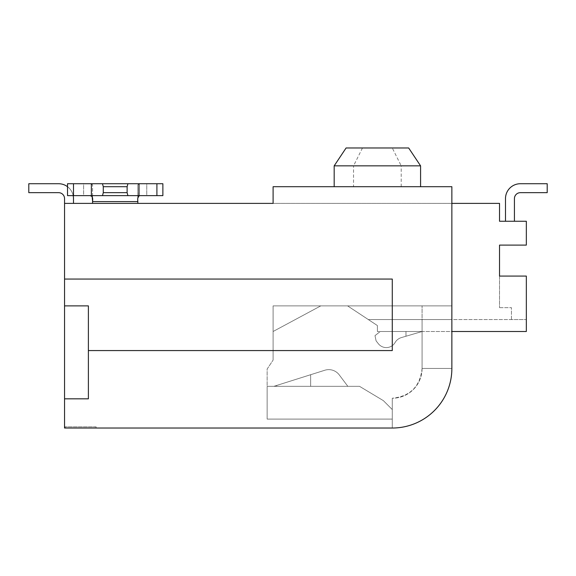 <?xml version="1.0" encoding="UTF-8"?>
<svg xmlns="http://www.w3.org/2000/svg" width="576" height="576" viewBox="0 0 576 576"><rect width="100%" height="100%" fill="white"/><g stroke="black" fill="none" stroke-linecap="round" stroke-linejoin="round"><path stroke-width="0.43" stroke-dasharray="2.88 2.16" d="M92.556 203.386L137.844 203.386L92.556 203.386L92.556 201.6L92.556 203.386L137.844 203.386L92.556 203.386L92.556 201.6L137.844 201.6L137.844 203.386L137.844 184.745L137.844 200.851L137.844 184.745L140.119 183.722L137.844 184.745L137.938 197.87M90.281 195.638L162.871 195.638L162.871 183.722L90.281 183.722L146.779 183.722L146.779 195.638L162.871 195.638L139.032 195.638L139.032 183.722L162.871 183.722L162.871 195.638L162.871 183.722L146.779 183.722L146.779 195.638L90.281 195.638M137.844 201.6L92.556 201.6L92.556 184.745L90.281 183.722L92.556 184.745L92.556 201.6L137.844 201.6L137.844 203.386M102.485 195.638L103.284 192.665L127.116 192.665L127.915 195.638L73.49 195.638L83.621 195.638L83.621 183.722L90.281 183.722L67.529 183.722L67.529 195.638L83.621 195.638L83.621 183.722L73.49 183.722L127.915 183.722L127.116 186.703L103.284 186.703L102.485 183.722M67.529 195.638L67.529 183.722L73.49 183.722L67.529 183.722L67.529 195.638L73.49 195.638L67.529 195.638M103.284 192.665L103.284 186.703M127.116 186.703L127.116 192.665M91.368 195.638L91.368 183.722M127.915 183.722L139.032 183.722M139.032 195.638L127.915 195.638M451.865 203.386L273.103 203.386L451.865 203.386L451.865 305.878L273.103 305.878L273.103 331.495L320.774 305.878L273.103 331.495L273.103 360.101L273.103 305.878L273.103 360.101L273.103 305.878L451.865 305.878L347.587 305.878L377.381 325.541L368.352 319.579L422.071 319.579L422.071 368.438A29.794 29.794 0 0 1 392.278 398.232C410.27 396.374 420.199 386.446 422.071 368.438L451.865 368.438A59.587 59.587 0 0 1 392.278 428.026A59.587 59.587 0 0 0 451.865 368.438L451.865 186.703L451.865 203.386L499.529 203.386L499.529 221.263L526.342 221.263L526.342 245.095L526.342 221.263L499.529 221.263L526.342 221.263L526.342 245.095L499.529 245.095L526.342 245.095L499.529 245.095L499.529 307.663L499.529 276.084L526.342 276.084L499.529 276.084L526.342 276.084L526.342 319.579L511.445 319.579L526.342 319.579L526.342 276.084L526.342 331.495L377.381 331.495L377.381 325.541L377.381 331.495L377.381 325.541L347.587 305.878L368.352 319.579L526.342 319.579L526.342 331.495L377.381 331.495L451.865 331.495L451.865 319.579L451.865 368.438L422.071 368.438A29.794 29.794 0 0 1 392.278 398.232L392.278 428.026A59.587 59.587 0 0 0 451.865 368.438A59.587 59.587 0 0 1 392.278 428.026L392.278 398.232L392.278 419.09L392.278 398.232L392.278 419.09L267.142 419.09L392.278 419.09L267.142 419.09L267.142 369.036L273.103 360.101L267.142 369.036L267.142 419.09L267.142 369.036L273.103 360.101L267.142 369.036L267.142 419.09L267.142 386.316L359.503 386.316L267.142 386.316L359.503 386.316L383.335 400.615L392.278 409.558L383.335 400.615L359.503 386.316L267.142 386.316L267.142 419.09L392.278 419.09L392.278 409.558L383.335 400.615L359.503 386.316L383.335 400.615L392.278 409.558L392.278 419.09L267.142 419.09L267.142 386.316L267.142 419.09L392.278 419.09L392.278 409.558L392.278 419.09L267.142 419.09L392.278 419.09L392.278 398.232L392.278 428.026L392.278 398.232A29.794 29.794 0 0 0 422.071 368.438L422.071 319.579L451.865 319.579L368.352 319.579L377.381 325.541L377.381 331.495L526.342 331.495L526.342 319.579L368.352 319.579L347.587 305.878L273.103 305.878L451.865 305.878L451.865 186.703L273.103 186.703L451.865 186.703L273.103 186.703L273.103 203.386L64.555 203.386L73.49 203.386L73.49 198.619L73.49 203.386L64.555 203.386L73.49 203.386L73.49 198.619L73.49 203.386L64.555 203.386L73.49 203.386L73.49 198.619L73.49 203.386L64.555 203.386L73.49 203.386L73.49 198.619L73.49 203.386L64.555 203.386L73.49 203.386L73.49 198.619L73.49 203.386L64.555 203.386L73.49 203.386L73.49 198.619L73.49 203.386L64.555 203.386L73.49 203.386L73.49 198.619L73.49 203.386L64.555 203.386L73.49 203.386L73.49 198.619L73.49 203.386L73.49 198.619L73.49 203.386L64.555 203.386L73.49 203.386L64.555 203.386L73.49 203.386L64.555 203.386L64.555 198.619L64.555 203.386L73.49 203.386L73.49 198.619A14.897 14.897 0 0 0 58.594 183.722L28.8 183.722L28.8 192.665L58.594 192.665A5.962 5.962 0 0 1 64.555 198.619L64.555 203.386L64.555 198.619L64.555 203.386L73.49 203.386L64.555 203.386L64.555 198.619L64.555 203.386L73.49 203.386L73.49 198.619A14.897 14.897 0 0 0 58.594 183.722L28.8 183.722L28.8 192.665L58.594 192.665A5.962 5.962 0 0 1 64.555 198.619L64.555 203.386L64.555 198.619L64.555 203.386L73.49 203.386L64.555 203.386L64.555 198.619L64.555 203.386L73.49 203.386L73.49 198.619A14.897 14.897 0 0 0 58.594 183.722L28.8 183.722L28.8 192.665L58.594 192.665A5.962 5.962 0 0 1 64.555 198.619L64.555 203.386L64.555 198.619L64.555 203.386L73.49 203.386L64.555 203.386L64.555 198.619L64.555 203.386L73.49 203.386L73.49 198.619A14.897 14.897 0 0 0 58.594 183.722L28.8 183.722L28.8 192.665L58.594 192.665A5.962 5.962 0 0 1 64.555 198.619L64.555 203.386L64.555 198.619L64.555 203.386L73.49 203.386L64.555 203.386L64.555 198.619L64.555 203.386L73.49 203.386L73.49 198.619A14.897 14.897 0 0 0 58.594 183.722L28.8 183.722L28.8 192.665L58.594 192.665A5.962 5.962 0 0 1 64.555 198.619L64.555 203.386L64.555 198.619L64.555 203.386L73.49 203.386L64.555 203.386L64.555 198.619L64.555 203.386L73.49 203.386L73.49 198.619A14.897 14.897 0 0 0 58.594 183.722L28.8 183.722L28.8 192.665L58.594 192.665A5.962 5.962 0 0 1 64.555 198.619L64.555 203.386L64.555 198.619L64.555 203.386L73.49 203.386L64.555 203.386L64.555 198.619L64.555 203.386L73.49 203.386L73.49 198.619A14.897 14.897 0 0 0 58.594 183.722L28.8 183.722L28.8 192.665L58.594 192.665A5.962 5.962 0 0 1 64.555 198.619L64.555 203.386L64.555 198.619L64.555 203.386L73.49 203.386L64.555 203.386L64.555 198.619L64.555 203.386L73.49 203.386L73.49 198.619A14.897 14.897 0 0 0 58.594 183.722L28.8 183.722L28.8 192.665L58.594 192.665A5.962 5.962 0 0 1 64.555 198.619L64.555 203.386L64.555 198.619L64.555 203.386L73.49 203.386L64.555 203.386L64.555 198.619L64.555 203.386L73.49 203.386L73.49 198.619A14.897 14.897 0 0 0 58.594 183.722L28.8 183.722L28.8 192.665L58.594 192.665A5.962 5.962 0 0 1 64.555 198.619L64.555 203.386L64.555 198.619L64.555 203.386L73.49 203.386L64.555 203.386L64.555 198.619L64.555 203.386L73.49 203.386L73.49 198.619A14.897 14.897 0 0 0 58.594 183.722L28.8 183.722L28.8 192.665L58.594 192.665A5.962 5.962 0 0 1 64.555 198.619L64.555 203.386L64.555 198.619L64.555 203.386L73.49 203.386L64.555 203.386L64.555 198.619L64.555 203.386L73.49 203.386L73.49 198.619A14.897 14.897 0 0 0 58.594 183.722L28.8 183.722L28.8 192.665L58.594 192.665A5.962 5.962 0 0 1 64.555 198.619L64.555 203.386L64.555 198.619L64.555 203.386L73.49 203.386L64.555 203.386L64.555 198.619L64.555 203.386L73.49 203.386L73.49 198.619A14.897 14.897 0 0 0 58.594 183.722L28.8 183.722L28.8 192.665L58.594 192.665A5.962 5.962 0 0 1 64.555 198.619A5.962 5.962 0 0 0 58.594 192.665A5.962 5.962 0 0 1 64.555 198.619A5.962 5.962 0 0 0 58.594 192.665A5.962 5.962 0 0 1 64.555 198.619A5.962 5.962 0 0 0 58.594 192.665A5.962 5.962 0 0 1 64.555 198.619A5.962 5.962 0 0 0 58.594 192.665A5.962 5.962 0 0 1 64.555 198.619A5.962 5.962 0 0 0 58.594 192.665A5.962 5.962 0 0 1 64.555 198.619A5.962 5.962 0 0 0 58.594 192.665A5.962 5.962 0 0 1 64.555 198.619L64.555 203.386L73.49 203.386L64.555 203.386L64.555 198.619A5.962 5.962 0 0 0 58.594 192.665A5.962 5.962 0 0 1 64.555 198.619L64.555 203.386L73.49 203.386L73.49 198.619A14.897 14.897 0 0 0 58.594 183.722L28.8 183.722L28.8 192.665L58.594 192.665A5.962 5.962 0 0 1 64.555 198.619L64.555 203.386L73.49 203.386L64.555 203.386L73.49 203.386L73.49 198.619A14.897 14.897 0 0 0 58.594 183.722L28.8 183.722L28.8 192.665L58.594 192.665A5.962 5.962 0 0 1 64.555 198.619L64.555 203.386L73.49 203.386L64.555 203.386L64.555 198.619A5.962 5.962 0 0 0 58.594 192.665A5.962 5.962 0 0 1 64.555 198.619L64.555 203.386L73.49 203.386L73.49 198.619A14.897 14.897 0 0 0 58.594 183.722L28.8 183.722L28.8 192.665L58.594 192.665A5.962 5.962 0 0 1 64.555 198.619L64.555 203.386L73.49 203.386L64.555 203.386L73.49 203.386L73.49 198.619A14.897 14.897 0 0 0 58.594 183.722L28.8 183.722L28.8 192.665L58.594 192.665A5.962 5.962 0 0 1 64.555 198.619L64.555 203.386L73.49 203.386L64.555 203.386L64.555 198.619A5.962 5.962 0 0 0 58.594 192.665A5.962 5.962 0 0 1 64.555 198.619M73.49 198.619A14.897 14.897 0 0 0 58.594 183.722A14.897 14.897 0 0 1 73.49 198.619A14.897 14.897 0 0 0 58.594 183.722A14.897 14.897 0 0 1 73.49 198.619A14.897 14.897 0 0 0 58.594 183.722A14.897 14.897 0 0 1 73.49 198.619A14.897 14.897 0 0 0 58.594 183.722A14.897 14.897 0 0 1 73.49 198.619A14.897 14.897 0 0 0 58.594 183.722A14.897 14.897 0 0 1 73.49 198.619A14.897 14.897 0 0 0 58.594 183.722A14.897 14.897 0 0 1 73.49 198.619A14.897 14.897 0 0 0 58.594 183.722A14.897 14.897 0 0 1 73.49 198.619A14.897 14.897 0 0 0 58.594 183.722A14.897 14.897 0 0 1 73.49 198.619A14.897 14.897 0 0 0 58.594 183.722A14.897 14.897 0 0 1 73.49 198.619A14.897 14.897 0 0 0 58.594 183.722A14.897 14.897 0 0 1 73.49 198.619A14.897 14.897 0 0 0 58.594 183.722A14.897 14.897 0 0 1 73.49 198.619A14.897 14.897 0 0 0 58.594 183.722A14.897 14.897 0 0 1 73.49 198.619A14.897 14.897 0 0 0 58.594 183.722A14.897 14.897 0 0 1 73.49 198.619A14.897 14.897 0 0 0 58.594 183.722A14.897 14.897 0 0 1 73.49 198.619A14.897 14.897 0 0 0 58.594 183.722A14.897 14.897 0 0 1 73.49 198.619A14.897 14.897 0 0 0 58.594 183.722A14.897 14.897 0 0 1 73.49 198.619A14.897 14.897 0 0 0 58.594 183.722A14.897 14.897 0 0 1 73.49 198.619A14.897 14.897 0 0 0 58.594 183.722A14.897 14.897 0 0 1 73.49 198.619A14.897 14.897 0 0 0 58.594 183.722A14.897 14.897 0 0 1 73.49 198.619A14.897 14.897 0 0 0 58.594 183.722A14.897 14.897 0 0 1 73.49 198.619A14.897 14.897 0 0 0 58.594 183.722A14.897 14.897 0 0 1 73.49 198.619A14.897 14.897 0 0 0 58.594 183.722A14.897 14.897 0 0 1 73.49 198.619A14.897 14.897 0 0 0 58.594 183.722A14.897 14.897 0 0 1 73.49 198.619A14.897 14.897 0 0 0 58.594 183.722A14.897 14.897 0 0 1 73.49 198.619A14.897 14.897 0 0 0 58.594 183.722A14.897 14.897 0 0 1 73.49 198.619A14.897 14.897 0 0 0 58.594 183.722L28.8 183.722L28.8 192.665L58.594 192.665M58.594 183.722L28.8 183.722L28.8 192.665L28.8 183.722L28.8 192.665L28.8 183.722L28.8 192.665L28.8 183.722L28.8 192.665L28.8 183.722L28.8 192.665L28.8 183.722L28.8 192.665L28.8 183.722L28.8 192.665L28.8 183.722L28.8 192.665L28.8 183.722L28.8 192.665L28.8 183.722L28.8 192.665L28.8 183.722L28.8 192.665L28.8 183.722L28.8 192.665L28.8 183.722L28.8 192.665L28.8 183.722L28.8 192.665L28.8 183.722L28.8 192.665L28.8 183.722L28.8 192.665L28.8 183.722L28.8 192.665L28.8 183.722L28.8 192.665L28.8 183.722L28.8 192.665L28.8 183.722L28.8 192.665L28.8 183.722L28.8 192.665L28.8 183.722L28.8 192.665L28.8 183.722L28.8 192.665L28.8 183.722L28.8 192.665L28.8 183.722L28.8 192.665L28.8 183.722L58.594 183.722M73.188 195.638A14.897 14.897 0 0 0 67.529 186.703M405.979 331.495L380.232 331.495L422.158 331.495L380.232 331.495L374.998 335.657L376.092 340.87L378.382 343.757A10.13 10.13 0 0 0 395.093 342.518A10.728 10.728 0 0 1 401.364 337.594L405.979 336.24L405.979 331.495L422.158 331.495L405.979 336.24L422.158 331.495L380.232 331.495L422.158 331.495L401.364 337.594A10.728 10.728 0 0 0 395.093 342.518A10.13 10.13 0 0 1 378.382 343.757L376.092 340.87L374.998 335.657L380.232 331.495L374.998 335.657L376.092 340.87L378.382 343.757A10.13 10.13 0 0 0 395.093 342.518A10.728 10.728 0 0 1 401.364 337.594L405.979 336.24L405.979 331.495L380.232 331.495L422.158 331.495L380.232 331.495L374.998 335.657L380.232 331.495L422.158 331.495L405.979 336.24L405.979 331.495L380.232 331.495L374.998 335.657L376.092 340.87L374.998 335.657L380.232 331.495L422.158 331.495L380.232 331.495L374.998 335.657L376.092 340.87L378.382 343.757L376.092 340.87L374.998 335.657L380.232 331.495L422.158 331.495L405.979 336.24L422.158 331.495L380.232 331.495L374.998 335.657L376.092 340.87L378.382 343.757A10.13 10.13 0 0 0 395.093 342.518A10.13 10.13 0 0 1 378.382 343.757L376.092 340.87L374.998 335.657L380.232 331.495L422.158 331.495L401.364 337.594A10.728 10.728 0 0 0 395.093 342.518A10.728 10.728 0 0 1 401.364 337.594L405.979 336.24L405.979 331.495L380.232 331.495L374.998 335.657L376.092 340.87L378.382 343.757A10.13 10.13 0 0 0 395.093 342.518A10.13 10.13 0 0 1 378.382 343.757L376.092 340.87L374.998 335.657L380.232 331.495L422.158 331.495L380.232 331.495L374.998 335.657L376.092 340.87L378.382 343.757A10.13 10.13 0 0 0 395.093 342.518A10.728 10.728 0 0 1 401.364 337.594A10.728 10.728 0 0 0 395.093 342.518A10.13 10.13 0 0 1 378.382 343.757L376.092 340.87L374.998 335.657L380.232 331.495L422.158 331.495L405.979 336.24L405.979 331.495L380.232 331.495L374.998 335.657L376.092 340.87L378.382 343.757A10.13 10.13 0 0 0 395.093 342.518A10.728 10.728 0 0 1 401.364 337.594L422.158 331.495L405.979 331.495L422.158 331.495L401.364 337.594A10.728 10.728 0 0 0 395.093 342.518A10.13 10.13 0 0 1 378.382 343.757L376.092 340.87L374.998 335.657L380.232 331.495L405.979 331.495L380.232 331.495L374.998 335.657L376.092 340.87L378.382 343.757A10.13 10.13 0 0 0 395.093 342.518A10.728 10.728 0 0 1 401.364 337.594L405.979 336.24L405.979 331.495L422.158 331.495L380.232 331.495L422.158 331.495L405.979 336.24L405.979 331.495L380.232 331.495L374.998 335.657L380.232 331.495L422.158 331.495L380.232 331.495L374.998 335.657L376.092 340.87L374.998 335.657L380.232 331.495L422.158 331.495L405.979 336.24L422.158 331.495L380.232 331.495L374.998 335.657L376.092 340.87L378.382 343.757L376.092 340.87L374.998 335.657L380.232 331.495L422.158 331.495L401.364 337.594A10.728 10.728 0 0 0 395.093 342.518A10.13 10.13 0 0 1 378.382 343.757A10.13 10.13 0 0 0 395.093 342.518A10.728 10.728 0 0 1 401.364 337.594L405.979 336.24L405.979 331.495L380.232 331.495L374.998 335.657L376.092 340.87L378.382 343.757L376.092 340.87L374.998 335.657L380.232 331.495L422.158 331.495L380.232 331.495L374.998 335.657L376.092 340.87L378.382 343.757A10.13 10.13 0 0 0 395.093 342.518A10.13 10.13 0 0 1 378.382 343.757L376.092 340.87L374.998 335.657L380.232 331.495L422.158 331.495L405.979 336.24L405.979 331.495L380.232 331.495L374.998 335.657L376.092 340.87L378.382 343.757A10.13 10.13 0 0 0 395.093 342.518A10.728 10.728 0 0 1 401.364 337.594A10.728 10.728 0 0 0 395.093 342.518A10.13 10.13 0 0 1 378.382 343.757L376.092 340.87L374.998 335.657L380.232 331.495L422.158 331.495L380.232 331.495L374.998 335.657L376.092 340.87L378.382 343.757A10.13 10.13 0 0 0 395.093 342.518A10.728 10.728 0 0 1 401.364 337.594L422.158 331.495L401.364 337.594A10.728 10.728 0 0 0 395.093 342.518A10.13 10.13 0 0 1 378.382 343.757L376.092 340.87L374.998 335.657L380.232 331.495L422.158 331.495L380.232 331.495L374.998 335.657L376.092 340.87L378.382 343.757A10.13 10.13 0 0 0 395.093 342.518A10.728 10.728 0 0 1 401.364 337.594L405.979 336.24L405.979 331.495L422.158 331.495L405.979 336.24L405.979 331.495L380.232 331.495L422.158 331.495L380.232 331.495L374.998 335.657L380.232 331.495L422.158 331.495L405.979 336.24L422.158 331.495L380.232 331.495L374.998 335.657L376.092 340.87L374.998 335.657L380.232 331.495L422.158 331.495L401.364 337.594A10.728 10.728 0 0 0 395.093 342.518A10.13 10.13 0 0 1 378.382 343.757L376.092 340.87L378.382 343.757A10.13 10.13 0 0 0 395.093 342.518A10.728 10.728 0 0 1 401.364 337.594L405.979 336.24L405.979 331.495L380.232 331.495L374.998 335.657L376.092 340.87L374.998 335.657L380.232 331.495L422.158 331.495L380.232 331.495L374.998 335.657L376.092 340.87L378.382 343.757L376.092 340.87L374.998 335.657L380.232 331.495L422.158 331.495L405.979 336.24L405.979 331.495L380.232 331.495L374.998 335.657L376.092 340.87L378.382 343.757A10.13 10.13 0 0 0 395.093 342.518A10.13 10.13 0 0 1 378.382 343.757L376.092 340.87L374.998 335.657L380.232 331.495L422.158 331.495L380.232 331.495L374.998 335.657L376.092 340.87L378.382 343.757A10.13 10.13 0 0 0 395.093 342.518A10.728 10.728 0 0 1 401.364 337.594A10.728 10.728 0 0 0 395.093 342.518A10.13 10.13 0 0 1 378.382 343.757L376.092 340.87L374.998 335.657L380.232 331.495L422.158 331.495L405.979 336.24L422.158 331.495L380.232 331.495L374.998 335.657L376.092 340.87L378.382 343.757A10.13 10.13 0 0 0 395.093 342.518A10.728 10.728 0 0 1 401.364 337.594L405.979 336.24L401.364 337.594A10.728 10.728 0 0 0 395.093 342.518A10.13 10.13 0 0 1 378.382 343.757L376.092 340.87L374.998 335.657L380.232 331.495L422.158 331.495L405.979 336.24L405.979 331.495L380.232 331.495L374.998 335.657L376.092 340.87L378.382 343.757A10.13 10.13 0 0 0 395.093 342.518A10.728 10.728 0 0 1 401.364 337.594L405.979 336.24L405.979 331.495L422.158 331.495L380.232 331.495L422.158 331.495L405.979 336.24L422.158 331.495L380.232 331.495L374.998 335.657L380.232 331.495L422.158 331.495L401.364 337.594A10.728 10.728 0 0 0 395.093 342.518A10.13 10.13 0 0 1 378.382 343.757L376.092 340.87L374.998 335.657L376.092 340.87L378.382 343.757A10.13 10.13 0 0 0 395.093 342.518A10.728 10.728 0 0 1 401.364 337.594L405.979 336.24L405.979 331.495L380.232 331.495L374.998 335.657L380.232 331.495L422.158 331.495L405.979 331.495L405.979 336.24L422.158 331.495L401.364 337.594A10.728 10.728 0 0 0 395.093 342.518A10.13 10.13 0 0 1 378.382 343.757L376.092 340.87L374.998 335.657L376.092 340.87L378.382 343.757A10.13 10.13 0 0 0 395.093 342.518A10.728 10.728 0 0 1 401.364 337.594L405.979 336.24L405.979 331.495L405.979 336.24L422.158 331.495L405.979 331.495L405.979 336.24L401.364 337.594A10.728 10.728 0 0 0 395.093 342.518A10.13 10.13 0 0 1 378.382 343.757L376.092 340.87L374.998 335.657L380.232 331.495L374.998 335.657L376.092 340.87L378.382 343.757A10.13 10.13 0 0 0 395.093 342.518A10.728 10.728 0 0 1 401.364 337.594L405.979 336.24L405.979 331.495L405.979 336.24L422.158 331.495L401.364 337.594A10.728 10.728 0 0 0 395.093 342.518A10.13 10.13 0 0 1 378.382 343.757L376.092 340.87L374.998 335.657L380.232 331.495L405.979 331.495L405.979 336.24L422.158 331.495L405.979 331.495L405.979 336.24L401.364 337.594L405.979 336.24L405.979 331.495L405.979 336.24L422.158 331.495L401.364 337.594A10.728 10.728 0 0 0 395.093 342.518A10.728 10.728 0 0 1 401.364 337.594L405.979 336.24L405.979 331.495L405.979 336.24L422.158 331.495L405.979 331.495L405.979 336.24L401.364 337.594A10.728 10.728 0 0 0 395.093 342.518A10.13 10.13 0 0 1 378.382 343.757A10.13 10.13 0 0 0 395.093 342.518A10.728 10.728 0 0 1 401.364 337.594L422.158 331.495L401.364 337.594A10.728 10.728 0 0 0 395.093 342.518A10.13 10.13 0 0 1 378.382 343.757L376.092 340.87L378.382 343.757A10.13 10.13 0 0 0 395.093 342.518A10.728 10.728 0 0 1 401.364 337.594L405.979 336.24L405.979 331.495L405.979 336.24L422.158 331.495L405.979 331.495L405.979 336.24L401.364 337.594A10.728 10.728 0 0 0 395.093 342.518A10.13 10.13 0 0 1 378.382 343.757L376.092 340.87L374.998 335.657L376.092 340.87L378.382 343.757A10.13 10.13 0 0 0 395.093 342.518A10.728 10.728 0 0 1 401.364 337.594L405.979 336.24L405.979 331.495L405.979 336.24L422.158 331.495L401.364 337.594A10.728 10.728 0 0 0 395.093 342.518A10.13 10.13 0 0 1 378.382 343.757L376.092 340.87L374.998 335.657L380.232 331.495L374.998 335.657L376.092 340.87L378.382 343.757A10.13 10.13 0 0 0 395.093 342.518A10.728 10.728 0 0 1 401.364 337.594L405.979 336.24L405.979 331.495L405.979 336.24L422.158 331.495L405.979 331.495L405.979 336.24L401.364 337.594A10.728 10.728 0 0 0 395.093 342.518A10.13 10.13 0 0 1 378.382 343.757L376.092 340.87L374.998 335.657L380.232 331.495L405.979 331.495L405.979 336.24L422.158 331.495L401.364 337.594L405.979 336.24L405.979 331.495L405.979 336.24L422.158 331.495L405.979 331.495L405.979 336.24L401.364 337.594A10.728 10.728 0 0 0 395.093 342.518A10.728 10.728 0 0 1 401.364 337.594L422.158 331.495L401.364 337.594A10.728 10.728 0 0 0 395.093 342.518A10.13 10.13 0 0 1 378.382 343.757A10.13 10.13 0 0 0 395.093 342.518A10.728 10.728 0 0 1 401.364 337.594L405.979 336.24L405.979 331.495L405.979 336.24L422.158 331.495L405.979 331.495L405.979 336.24L401.364 337.594A10.728 10.728 0 0 0 395.093 342.518A10.13 10.13 0 0 1 378.382 343.757L376.092 340.87L378.382 343.757A10.13 10.13 0 0 0 395.093 342.518A10.728 10.728 0 0 1 401.364 337.594L405.979 336.24L405.979 331.495L405.979 336.24L422.158 331.495L401.364 337.594A10.728 10.728 0 0 0 395.093 342.518A10.13 10.13 0 0 1 378.382 343.757L376.092 340.87L374.998 335.657L376.092 340.87L378.382 343.757A10.13 10.13 0 0 0 395.093 342.518A10.728 10.728 0 0 1 401.364 337.594L405.979 336.24L405.979 331.495L405.979 336.24L422.158 331.495L405.979 331.495L405.979 336.24L401.364 337.594A10.728 10.728 0 0 0 395.093 342.518A10.13 10.13 0 0 1 378.382 343.757L376.092 340.87L374.998 335.657L380.232 331.495L374.998 335.657L376.092 340.87L378.382 343.757A10.13 10.13 0 0 0 395.093 342.518A10.728 10.728 0 0 1 401.364 337.594L422.158 331.495L401.364 337.594A10.728 10.728 0 0 0 395.093 342.518A10.13 10.13 0 0 1 378.382 343.757L376.092 340.87L374.998 335.657L380.232 331.495L405.979 331.495L405.979 336.24L405.979 331.495L405.979 336.24L422.158 331.495L405.979 331.495L405.979 336.24L401.364 337.594L422.158 331.495L401.364 337.594A10.728 10.728 0 0 0 395.093 342.518A10.728 10.728 0 0 1 401.364 337.594L405.979 336.24L405.979 331.495L405.979 336.24L422.158 331.495L405.979 331.495L405.979 336.24L401.364 337.594A10.728 10.728 0 0 0 395.093 342.518A10.13 10.13 0 0 1 378.382 343.757A10.13 10.13 0 0 0 395.093 342.518A10.728 10.728 0 0 1 401.364 337.594L405.979 336.24L405.979 331.495L405.979 336.24L401.364 337.594A10.728 10.728 0 0 0 395.093 342.518A10.13 10.13 0 0 1 378.382 343.757L376.092 340.87L378.382 343.757A10.13 10.13 0 0 0 395.093 342.518A10.728 10.728 0 0 1 401.364 337.594L422.158 331.495L405.979 336.24L405.979 331.495L405.979 336.24L422.158 331.495L405.979 331.495L405.979 336.24L401.364 337.594A10.728 10.728 0 0 0 395.093 342.518A10.13 10.13 0 0 1 378.382 343.757L376.092 340.87L374.998 335.657L376.092 340.87L378.382 343.757A10.13 10.13 0 0 0 395.093 342.518A10.728 10.728 0 0 1 401.364 337.594L422.158 331.495L401.364 337.594A10.728 10.728 0 0 0 395.093 342.518A10.13 10.13 0 0 1 378.382 343.757L376.092 340.87L374.998 335.657L380.232 331.495L374.998 335.657L376.092 340.87L378.382 343.757A10.13 10.13 0 0 0 395.093 342.518A10.728 10.728 0 0 1 401.364 337.594L405.979 336.24L405.979 331.495L405.979 336.24L422.158 331.495L405.979 331.495L405.979 336.24L401.364 337.594A10.728 10.728 0 0 0 395.093 342.518A10.13 10.13 0 0 1 378.382 343.757L376.092 340.87L374.998 335.657L380.232 331.495L405.979 331.495L405.979 336.24L422.158 331.495L401.364 337.594L405.979 336.24L405.979 331.495M380.232 331.495L374.998 335.657L376.092 340.87L378.382 343.757A10.13 10.13 0 0 0 395.093 342.518A10.728 10.728 0 0 1 401.364 337.594A10.728 10.728 0 0 0 395.093 342.518A10.13 10.13 0 0 1 378.382 343.757L376.092 340.87L374.998 335.657L380.232 331.495M310.644 386.316L347.825 386.316L310.644 386.316L310.644 374.717L273.938 386.316L276.682 386.316L273.938 386.316L324.806 370.246L273.938 386.316L276.682 386.316L276.682 385.452L324.806 370.246A13.111 13.111 0 0 1 339.242 374.875A13.111 13.111 0 0 0 324.806 370.246L273.938 386.316L324.806 370.246A13.111 13.111 0 0 1 339.242 374.875L347.825 386.316L339.242 374.875A13.111 13.111 0 0 0 324.806 370.246L273.938 386.316L276.682 386.316L276.682 385.452L324.806 370.246A13.111 13.111 0 0 1 339.242 374.875L347.825 386.316L310.644 386.316L310.644 374.717L273.938 386.316L324.806 370.246L273.938 386.316L310.644 386.316L273.938 386.316L324.806 370.246A13.111 13.111 0 0 1 339.242 374.875A13.111 13.111 0 0 0 324.806 370.246L273.938 386.316L276.682 386.316L276.682 385.452L324.806 370.246A13.111 13.111 0 0 1 339.242 374.875L347.825 386.316L339.242 374.875A13.111 13.111 0 0 0 324.806 370.246L273.938 386.316L324.806 370.246A13.111 13.111 0 0 1 339.242 374.875L347.825 386.316L310.644 386.316L347.825 386.316L339.242 374.875A13.111 13.111 0 0 0 324.806 370.246L273.938 386.316L276.682 386.316L276.682 385.452L324.806 370.246A13.111 13.111 0 0 1 339.242 374.875L347.825 386.316L310.644 386.316L310.644 374.717L273.938 386.316L324.806 370.246L273.938 386.316L310.644 386.316L310.644 374.717L324.806 370.246A13.111 13.111 0 0 1 339.242 374.875A13.111 13.111 0 0 0 324.806 370.246L276.682 385.452L324.806 370.246A13.111 13.111 0 0 1 339.242 374.875L347.825 386.316L339.242 374.875A13.111 13.111 0 0 0 324.806 370.246L273.938 386.316L324.806 370.246A13.111 13.111 0 0 1 339.242 374.875L347.825 386.316L273.938 386.316L276.682 386.316L276.682 385.452L273.938 386.316L310.644 374.717L273.938 386.316L276.682 386.316L276.682 385.452L324.806 370.246L273.938 386.316L324.806 370.246A13.111 13.111 0 0 1 339.242 374.875A13.111 13.111 0 0 0 324.806 370.246L273.938 386.316L347.825 386.316L339.242 374.875L347.825 386.316L310.644 386.316L310.644 374.717L324.806 370.246A13.111 13.111 0 0 1 339.242 374.875A13.111 13.111 0 0 0 324.806 370.246L276.682 385.452L324.806 370.246A13.111 13.111 0 0 1 339.242 374.875L347.825 386.316L339.242 374.875A13.111 13.111 0 0 0 324.806 370.246L273.938 386.316L324.806 370.246A13.111 13.111 0 0 1 339.242 374.875L347.825 386.316L310.644 386.316L310.644 374.717L273.938 386.316L276.682 386.316L273.938 386.316L324.806 370.246L273.938 386.316L276.682 386.316L276.682 385.452L324.806 370.246A13.111 13.111 0 0 1 339.242 374.875A13.111 13.111 0 0 0 324.806 370.246L273.938 386.316L324.806 370.246A13.111 13.111 0 0 1 339.242 374.875L347.825 386.316L339.242 374.875A13.111 13.111 0 0 0 324.806 370.246L273.938 386.316L276.682 386.316L276.682 385.452L324.806 370.246A13.111 13.111 0 0 1 339.242 374.875L347.825 386.316L276.682 386.316L347.825 386.316L339.242 374.875A13.111 13.111 0 0 0 324.806 370.246L273.938 386.316L324.806 370.246A13.111 13.111 0 0 1 339.242 374.875L347.825 386.316L310.644 386.316L310.644 374.717L273.938 386.316L276.682 386.316L273.938 386.316L324.806 370.246L273.938 386.316L276.682 386.316L276.682 385.452L324.806 370.246A13.111 13.111 0 0 1 339.242 374.875A13.111 13.111 0 0 0 324.806 370.246L273.938 386.316L324.806 370.246A13.111 13.111 0 0 1 339.242 374.875L347.825 386.316L339.242 374.875A13.111 13.111 0 0 0 324.806 370.246L273.938 386.316L276.682 386.316L276.682 385.452L324.806 370.246A13.111 13.111 0 0 1 339.242 374.875L347.825 386.316L310.644 386.316L310.644 374.717L273.938 386.316L324.806 370.246L273.938 386.316L310.644 386.316L273.938 386.316L324.806 370.246A13.111 13.111 0 0 1 339.242 374.875A13.111 13.111 0 0 0 324.806 370.246L273.938 386.316L276.682 386.316L276.682 385.452L324.806 370.246A13.111 13.111 0 0 1 339.242 374.875L347.825 386.316L339.242 374.875A13.111 13.111 0 0 0 324.806 370.246L273.938 386.316L324.806 370.246A13.111 13.111 0 0 1 339.242 374.875L347.825 386.316L310.644 386.316L347.825 386.316L339.242 374.875A13.111 13.111 0 0 0 324.806 370.246L273.938 386.316L276.682 386.316L276.682 385.452L324.806 370.246A13.111 13.111 0 0 1 339.242 374.875L347.825 386.316L310.644 386.316L310.644 374.717L273.938 386.316L324.806 370.246L273.938 386.316L310.644 386.316L310.644 374.717L324.806 370.246A13.111 13.111 0 0 1 339.242 374.875A13.111 13.111 0 0 0 324.806 370.246L310.644 374.717L310.644 386.316L273.938 386.316L310.644 374.717L310.644 386.316L347.825 386.316L339.242 374.875L347.825 386.316L276.682 386.316L276.682 385.452L273.938 386.316L276.682 386.316L276.682 385.452L310.644 374.717L310.644 386.316L347.825 386.316L339.242 374.875A13.111 13.111 0 0 0 324.806 370.246A13.111 13.111 0 0 1 339.242 374.875L347.825 386.316L310.644 386.316L310.644 374.717L310.644 386.316L276.682 386.316L347.825 386.316L339.242 374.875A13.111 13.111 0 0 0 324.806 370.246L310.644 374.717L310.644 386.316L273.938 386.316L276.682 385.452L276.682 386.316L276.682 385.452L276.682 386.316L347.825 386.316L310.644 386.316L310.644 374.717L310.644 386.316L273.938 386.316L276.682 386.316L276.682 385.452L276.682 386.316L347.825 386.316L339.242 374.875L347.825 386.316L310.644 386.316L310.644 374.717L310.644 386.316L273.938 386.316L276.682 385.452L276.682 386.316L347.825 386.316L339.242 374.875A13.111 13.111 0 0 0 324.806 370.246A13.111 13.111 0 0 1 339.242 374.875L347.825 386.316L310.644 386.316L310.644 374.717L310.644 386.316L273.938 386.316L276.682 386.316L276.682 385.452L276.682 386.316L347.825 386.316L339.242 374.875A13.111 13.111 0 0 0 324.806 370.246L310.644 374.717L310.644 386.316L310.644 374.717L310.644 386.316L273.938 386.316L276.682 385.452L276.682 386.316L276.682 385.452L276.682 386.316L347.825 386.316L310.644 386.316L310.644 374.717L310.644 386.316L273.938 386.316L276.682 386.316L276.682 385.452L276.682 386.316L347.825 386.316L339.242 374.875L347.825 386.316L310.644 386.316L310.644 374.717L310.644 386.316L273.938 386.316L276.682 385.452L276.682 386.316L347.825 386.316L339.242 374.875A13.111 13.111 0 0 0 324.806 370.246A13.111 13.111 0 0 1 339.242 374.875L347.825 386.316L310.644 386.316L310.644 374.717L310.644 386.316L273.938 386.316L276.682 386.316L276.682 385.452L276.682 386.316L347.825 386.316L339.242 374.875A13.111 13.111 0 0 0 324.806 370.246L310.644 374.717L310.644 386.316L273.938 386.316L276.682 385.452L276.682 386.316L276.682 385.452L276.682 386.316L347.825 386.316L310.644 386.316L310.644 374.717L310.644 386.316L273.938 386.316L276.682 386.316L276.682 385.452L276.682 386.316L347.825 386.316L339.242 374.875L347.825 386.316L310.644 386.316L310.644 374.717L310.644 386.316L273.938 386.316L276.682 385.452L276.682 386.316L347.825 386.316L339.242 374.875A13.111 13.111 0 0 0 324.806 370.246A13.111 13.111 0 0 1 339.242 374.875L347.825 386.316L310.644 386.316L310.644 374.717L310.644 386.316L273.938 386.316L276.682 386.316L276.682 385.452L276.682 386.316L347.825 386.316L339.242 374.875A13.111 13.111 0 0 0 324.806 370.246L310.644 374.717L310.644 386.316L310.644 374.717L310.644 386.316L273.938 386.316L276.682 385.452L276.682 386.316L276.682 385.452L276.682 386.316L347.825 386.316L310.644 386.316L310.644 374.717L310.644 386.316L273.938 386.316L276.682 386.316L276.682 385.452L276.682 386.316L347.825 386.316L339.242 374.875L347.825 386.316L310.644 386.316L310.644 374.717L310.644 386.316L273.938 386.316L276.682 385.452L276.682 386.316L347.825 386.316L339.242 374.875A13.111 13.111 0 0 0 324.806 370.246A13.111 13.111 0 0 1 339.242 374.875L347.825 386.316L310.644 386.316L310.644 374.717L310.644 386.316L273.938 386.316L276.682 386.316L276.682 385.452L276.682 386.316L347.825 386.316L339.242 374.875A13.111 13.111 0 0 0 324.806 370.246L310.644 374.717L310.644 386.316L273.938 386.316L276.682 385.452L276.682 386.316L276.682 385.452L276.682 386.316L347.825 386.316L310.644 386.316L310.644 374.717L310.644 386.316L273.938 386.316L276.682 386.316L276.682 385.452L276.682 386.316L347.825 386.316L339.242 374.875L347.825 386.316L310.644 386.316L310.644 374.717L310.644 386.316L273.938 386.316L276.682 385.452L276.682 386.316L347.825 386.316L339.242 374.875A13.111 13.111 0 0 0 324.806 370.246A13.111 13.111 0 0 1 339.242 374.875L347.825 386.316L310.644 386.316L310.644 374.717L310.644 386.316L273.938 386.316L276.682 386.316L276.682 385.452L276.682 386.316L347.825 386.316L339.242 374.875A13.111 13.111 0 0 0 324.806 370.246L310.644 374.717L310.644 386.316L310.644 374.717L310.644 386.316L273.938 386.316L276.682 385.452L276.682 386.316L276.682 385.452L276.682 386.316L347.825 386.316L310.644 386.316L310.644 374.717L310.644 386.316L273.938 386.316L276.682 386.316L276.682 385.452L276.682 386.316L347.825 386.316L339.242 374.875L347.825 386.316L310.644 386.316L310.644 374.717L310.644 386.316L273.938 386.316L276.682 385.452L276.682 386.316L347.825 386.316L339.242 374.875A13.111 13.111 0 0 0 324.806 370.246A13.111 13.111 0 0 1 339.242 374.875L347.825 386.316L310.644 386.316L310.644 374.717L310.644 386.316L273.938 386.316L276.682 386.316L276.682 385.452L276.682 386.316L347.825 386.316L339.242 374.875A13.111 13.111 0 0 0 324.806 370.246L310.644 374.717L310.644 386.316L273.938 386.316L276.682 385.452L276.682 386.316L276.682 385.452L276.682 386.316L347.825 386.316L310.644 386.316L310.644 374.717L310.644 386.316L273.938 386.316L276.682 386.316L276.682 385.452L273.938 386.316L347.825 386.316L339.242 374.875L347.825 386.316L310.644 386.316L310.644 374.717L310.644 386.316M339.242 374.875A13.111 13.111 0 0 0 324.806 370.246A13.111 13.111 0 0 1 339.242 374.875L347.825 386.316L339.242 374.875M276.682 386.316L276.682 385.452L276.682 386.316M514.426 221.263L514.426 198.619A5.962 5.962 0 0 1 520.387 192.665A5.962 5.962 0 0 0 514.426 198.619L514.426 221.263L514.426 198.619A5.962 5.962 0 0 1 520.387 192.665A5.962 5.962 0 0 0 514.426 198.619L514.426 221.263L514.426 198.619A5.962 5.962 0 0 1 520.387 192.665A5.962 5.962 0 0 0 514.426 198.619L514.426 221.263L514.426 198.619A5.962 5.962 0 0 1 520.387 192.665A5.962 5.962 0 0 0 514.426 198.619L514.426 221.263L514.426 198.619A5.962 5.962 0 0 1 520.387 192.665A5.962 5.962 0 0 0 514.426 198.619L514.426 221.263L514.426 198.619A5.962 5.962 0 0 1 520.387 192.665A5.962 5.962 0 0 0 514.426 198.619L514.426 221.263L514.426 198.619A5.962 5.962 0 0 1 520.387 192.665A5.962 5.962 0 0 0 514.426 198.619L514.426 221.263L514.426 198.619A5.962 5.962 0 0 1 520.387 192.665A5.962 5.962 0 0 0 514.426 198.619L514.426 221.263L505.49 221.263L514.426 221.263L514.426 198.619L514.426 221.263L505.49 221.263L514.426 221.263L514.426 198.619A5.962 5.962 0 0 1 520.387 192.665L547.2 192.665L547.2 183.722L520.387 183.722A14.897 14.897 0 0 0 505.49 198.619L505.49 221.263L514.426 221.263L505.49 221.263L514.426 221.263L514.426 198.619L514.426 221.263L505.49 221.263L514.426 221.263L514.426 198.619A5.962 5.962 0 0 1 520.387 192.665L547.2 192.665L547.2 183.722L520.387 183.722A14.897 14.897 0 0 0 505.49 198.619L505.49 221.263L514.426 221.263L505.49 221.263L514.426 221.263L514.426 198.619L514.426 221.263L505.49 221.263L514.426 221.263L514.426 198.619A5.962 5.962 0 0 1 520.387 192.665L547.2 192.665L547.2 183.722L520.387 183.722A14.897 14.897 0 0 0 505.49 198.619L505.49 221.263L514.426 221.263L505.49 221.263L514.426 221.263L514.426 198.619L514.426 221.263L505.49 221.263L514.426 221.263L514.426 198.619A5.962 5.962 0 0 1 520.387 192.665L547.2 192.665L547.2 183.722L520.387 183.722A14.897 14.897 0 0 0 505.49 198.619L505.49 221.263L514.426 221.263L505.49 221.263L514.426 221.263L514.426 198.619L514.426 221.263L505.49 221.263L514.426 221.263L514.426 198.619A5.962 5.962 0 0 1 520.387 192.665L547.2 192.665L547.2 183.722L520.387 183.722A14.897 14.897 0 0 0 505.49 198.619L505.49 221.263L514.426 221.263L505.49 221.263L514.426 221.263L514.426 198.619A5.962 5.962 0 0 1 520.387 192.665L547.2 192.665L547.2 183.722L520.387 183.722A14.897 14.897 0 0 0 505.49 198.619L505.49 221.263L514.426 221.263L505.49 221.263L514.426 221.263L514.426 198.619L514.426 221.263L505.49 221.263L514.426 221.263L514.426 198.619A5.962 5.962 0 0 1 520.387 192.665L547.2 192.665L547.2 183.722L520.387 183.722A14.897 14.897 0 0 0 505.49 198.619L505.49 221.263L514.426 221.263L505.49 221.263L514.426 221.263L514.426 198.619L514.426 221.263L505.49 221.263L514.426 221.263L514.426 198.619A5.962 5.962 0 0 1 520.387 192.665L547.2 192.665L547.2 183.722L520.387 183.722A14.897 14.897 0 0 0 505.49 198.619L505.49 221.263L514.426 221.263L505.49 221.263L514.426 221.263L514.426 198.619L514.426 221.263L505.49 221.263L514.426 221.263L514.426 198.619A5.962 5.962 0 0 1 520.387 192.665L547.2 192.665L547.2 183.722L520.387 183.722A14.897 14.897 0 0 0 505.49 198.619L505.49 221.263L514.426 221.263L505.49 221.263L514.426 221.263L514.426 198.619L514.426 221.263L505.49 221.263L514.426 221.263L514.426 198.619A5.962 5.962 0 0 1 520.387 192.665L547.2 192.665L547.2 183.722L520.387 183.722A14.897 14.897 0 0 0 505.49 198.619L505.49 221.263L514.426 221.263L505.49 221.263L514.426 221.263L514.426 198.619L514.426 221.263L505.49 221.263L514.426 221.263L514.426 198.619A5.962 5.962 0 0 1 520.387 192.665L547.2 192.665L547.2 183.722L520.387 183.722A14.897 14.897 0 0 0 505.49 198.619L505.49 221.263L514.426 221.263L505.49 221.263L514.426 221.263L514.426 198.619L514.426 221.263L505.49 221.263L505.49 198.619L505.49 221.263L505.49 198.619L505.49 221.263L505.49 198.619L505.49 221.263L505.49 198.619L505.49 221.263L505.49 198.619L505.49 221.263L505.49 198.619L505.49 221.263L505.49 198.619L505.49 221.263L505.49 198.619L505.49 221.263L505.49 198.619L505.49 221.263L505.49 198.619L505.49 221.263L505.49 198.619L505.49 221.263L505.49 198.619L505.49 221.263L505.49 198.619L505.49 221.263L505.49 198.619L505.49 221.263L505.49 198.619L505.49 221.263L505.49 198.619L505.49 221.263L505.49 198.619L505.49 221.263L514.426 221.263L514.426 198.619A5.962 5.962 0 0 1 520.387 192.665L547.2 192.665L547.2 183.722L520.387 183.722A14.897 14.897 0 0 0 505.49 198.619L505.49 221.263L505.49 198.619L505.49 221.263L514.426 221.263L514.426 198.619A5.962 5.962 0 0 1 520.387 192.665L547.2 192.665L547.2 183.722L520.387 183.722A14.897 14.897 0 0 0 505.49 198.619L505.49 221.263L514.426 221.263L514.426 198.619L514.426 221.263L505.49 221.263L505.49 198.619L505.49 221.263L505.49 198.619L505.49 221.263L514.426 221.263L514.426 198.619A5.962 5.962 0 0 1 520.387 192.665L547.2 192.665L547.2 183.722L520.387 183.722A14.897 14.897 0 0 0 505.49 198.619L505.49 221.263L505.49 198.619L505.49 221.263L514.426 221.263L514.426 198.619A5.962 5.962 0 0 1 520.387 192.665L547.2 192.665L547.2 183.722L520.387 183.722A14.897 14.897 0 0 0 505.49 198.619L505.49 221.263L514.426 221.263L514.426 198.619L514.426 221.263L505.49 221.263L505.49 198.619L505.49 221.263L505.49 198.619L505.49 221.263L514.426 221.263L514.426 198.619A5.962 5.962 0 0 1 520.387 192.665L547.2 192.665L547.2 183.722L520.387 183.722A14.897 14.897 0 0 0 505.49 198.619L505.49 221.263L505.49 198.619L505.49 221.263L514.426 221.263L514.426 198.619A5.962 5.962 0 0 1 520.387 192.665L547.2 192.665L547.2 183.722L520.387 183.722A14.897 14.897 0 0 0 505.49 198.619L505.49 221.263M520.387 183.722A14.897 14.897 0 0 0 505.49 198.619A14.897 14.897 0 0 1 520.387 183.722A14.897 14.897 0 0 0 505.49 198.619A14.897 14.897 0 0 1 520.387 183.722A14.897 14.897 0 0 0 505.49 198.619A14.897 14.897 0 0 1 520.387 183.722A14.897 14.897 0 0 0 505.49 198.619A14.897 14.897 0 0 1 520.387 183.722A14.897 14.897 0 0 0 505.49 198.619A14.897 14.897 0 0 1 520.387 183.722A14.897 14.897 0 0 0 505.49 198.619A14.897 14.897 0 0 1 520.387 183.722A14.897 14.897 0 0 0 505.49 198.619A14.897 14.897 0 0 1 520.387 183.722A14.897 14.897 0 0 0 505.49 198.619A14.897 14.897 0 0 1 520.387 183.722A14.897 14.897 0 0 0 505.49 198.619A14.897 14.897 0 0 1 520.387 183.722A14.897 14.897 0 0 0 505.49 198.619A14.897 14.897 0 0 1 520.387 183.722A14.897 14.897 0 0 0 505.49 198.619A14.897 14.897 0 0 1 520.387 183.722A14.897 14.897 0 0 0 505.49 198.619A14.897 14.897 0 0 1 520.387 183.722A14.897 14.897 0 0 0 505.49 198.619A14.897 14.897 0 0 1 520.387 183.722A14.897 14.897 0 0 0 505.49 198.619A14.897 14.897 0 0 1 520.387 183.722A14.897 14.897 0 0 0 505.49 198.619A14.897 14.897 0 0 1 520.387 183.722A14.897 14.897 0 0 0 505.49 198.619A14.897 14.897 0 0 1 520.387 183.722A14.897 14.897 0 0 0 505.49 198.619A14.897 14.897 0 0 1 520.387 183.722A14.897 14.897 0 0 0 505.49 198.619A14.897 14.897 0 0 1 520.387 183.722A14.897 14.897 0 0 0 505.49 198.619A14.897 14.897 0 0 1 520.387 183.722A14.897 14.897 0 0 0 505.49 198.619A14.897 14.897 0 0 1 520.387 183.722A14.897 14.897 0 0 0 505.49 198.619A14.897 14.897 0 0 1 520.387 183.722A14.897 14.897 0 0 0 505.49 198.619A14.897 14.897 0 0 1 520.387 183.722A14.897 14.897 0 0 0 505.49 198.619A14.897 14.897 0 0 1 520.387 183.722A14.897 14.897 0 0 0 505.49 198.619A14.897 14.897 0 0 1 520.387 183.722L547.2 183.722L520.387 183.722M547.2 192.665L547.2 183.722L547.2 192.665L547.2 183.722L547.2 192.665L547.2 183.722L547.2 192.665L547.2 183.722L547.2 192.665L547.2 183.722L547.2 192.665L547.2 183.722L547.2 192.665L547.2 183.722L547.2 192.665L547.2 183.722L547.2 192.665L547.2 183.722L547.2 192.665L547.2 183.722L547.2 192.665L547.2 183.722L547.2 192.665L547.2 183.722L547.2 192.665L547.2 183.722L547.2 192.665L547.2 183.722L547.2 192.665L547.2 183.722L547.2 192.665L547.2 183.722L547.2 192.665L547.2 183.722L547.2 192.665L547.2 183.722L547.2 192.665L547.2 183.722L547.2 192.665L547.2 183.722L547.2 192.665L547.2 183.722L547.2 192.665L547.2 183.722L547.2 192.665L547.2 183.722L547.2 192.665L547.2 183.722L547.2 192.665L520.387 192.665L547.2 192.665M392.278 147.974L362.484 147.974L392.278 147.974L401.213 165.845L353.542 165.845L353.542 186.703L401.213 186.703L353.542 186.703M362.484 147.974L353.542 165.845L401.213 165.845L401.213 186.703M420.581 186.703L334.181 186.703L420.581 186.703M346.097 147.974L408.665 147.974M334.181 165.845L420.581 165.845M96.113 426.838L65.146 426.838L96.113 426.838L96.113 428.026L65.146 428.026L96.113 428.026L96.113 426.838M65.146 428.026L65.146 426.838M392.278 428.026A59.587 59.587 0 0 0 451.865 368.438L422.071 368.438L451.865 368.438A59.587 59.587 0 0 1 392.278 428.026L64.555 428.026L64.555 398.83L88.387 398.83L88.387 305.878L88.387 398.83L64.555 398.83L64.555 305.878L88.387 305.878L64.555 305.878L88.387 305.878L88.387 350.568L392.278 350.568L392.278 279.065L392.278 350.568L88.387 350.568L88.387 398.83L64.555 398.83M64.555 203.386L64.555 279.065L392.278 279.065L64.555 279.065L64.555 305.878M64.555 279.065L392.278 279.065L392.278 350.568L88.387 350.568M273.103 331.495L320.774 305.878L273.103 331.495M511.445 319.579L511.445 307.663L511.445 319.579M273.103 203.386L273.103 186.703L273.103 203.386M499.529 307.663L511.445 307.663L499.529 307.663M156.91 195.638L156.91 183.722M73.49 183.722L73.49 195.638M422.071 368.438L422.071 305.878L422.071 368.438"/><path stroke-width="0.86" d="M137.844 203.386L137.844 201.6L92.556 201.6L92.556 203.386M137.844 201.6L137.844 201.6C137.39 197.762 138.146 195.775 140.119 195.638L138.924 195.89L137.938 197.87M92.556 200.786L92.146 196.618L90.281 195.638C92.254 195.775 93.01 197.762 92.556 201.6L92.556 201.6M139.032 195.638L67.529 195.638L67.529 183.722L162.871 183.722L162.871 195.638L139.032 195.638L139.032 183.722M127.915 195.638L127.116 192.665L127.116 186.703L127.915 183.722M127.116 192.665L103.284 192.665L102.485 195.638M102.485 183.722L103.284 186.703L103.284 192.665M91.368 195.638L91.368 183.722M103.284 186.703L127.116 186.703M73.49 198.619L73.49 203.386L73.49 198.619A14.897 14.897 0 0 0 73.188 195.638M58.594 192.665A5.962 5.962 0 0 1 64.555 198.619A5.962 5.962 0 0 0 58.594 192.665A5.962 5.962 0 0 1 64.555 198.619A5.962 5.962 0 0 0 58.594 192.665A5.962 5.962 0 0 1 64.555 198.619A5.962 5.962 0 0 0 58.594 192.665A5.962 5.962 0 0 1 64.555 198.619A5.962 5.962 0 0 0 58.594 192.665A5.962 5.962 0 0 1 64.555 198.619A5.962 5.962 0 0 0 58.594 192.665A5.962 5.962 0 0 1 64.555 198.619A5.962 5.962 0 0 0 58.594 192.665A5.962 5.962 0 0 1 64.555 198.619A5.962 5.962 0 0 0 58.594 192.665A5.962 5.962 0 0 1 64.555 198.619A5.962 5.962 0 0 0 58.594 192.665A5.962 5.962 0 0 1 64.555 198.619A5.962 5.962 0 0 0 58.594 192.665A5.962 5.962 0 0 1 64.555 198.619A5.962 5.962 0 0 0 58.594 192.665A5.962 5.962 0 0 1 64.555 198.619A5.962 5.962 0 0 0 58.594 192.665A5.962 5.962 0 0 1 64.555 198.619A5.962 5.962 0 0 0 58.594 192.665A5.962 5.962 0 0 1 64.555 198.619A5.962 5.962 0 0 0 58.594 192.665A5.962 5.962 0 0 1 64.555 198.619A5.962 5.962 0 0 0 58.594 192.665A5.962 5.962 0 0 1 64.555 198.619A5.962 5.962 0 0 0 58.594 192.665A5.962 5.962 0 0 1 64.555 198.619A5.962 5.962 0 0 0 58.594 192.665A5.962 5.962 0 0 1 64.555 198.619A5.962 5.962 0 0 0 58.594 192.665L28.8 192.665L28.8 183.722L58.594 183.722A14.897 14.897 0 0 1 67.529 186.703M64.555 279.065L392.278 279.065L392.278 350.568L88.387 350.568L88.387 305.878L64.555 305.878L64.555 198.619M514.426 221.263L514.426 198.619A5.962 5.962 0 0 1 520.387 192.665A5.962 5.962 0 0 0 514.426 198.619A5.962 5.962 0 0 1 520.387 192.665A5.962 5.962 0 0 0 514.426 198.619A5.962 5.962 0 0 1 520.387 192.665L547.2 192.665L547.2 183.722L520.387 183.722A14.897 14.897 0 0 0 505.49 198.619L505.49 221.263M547.2 183.722L520.387 183.722L547.2 183.722M514.426 198.619A5.962 5.962 0 0 1 520.387 192.665A5.962 5.962 0 0 0 514.426 198.619A5.962 5.962 0 0 1 520.387 192.665A5.962 5.962 0 0 0 514.426 198.619A5.962 5.962 0 0 1 520.387 192.665A5.962 5.962 0 0 0 514.426 198.619A5.962 5.962 0 0 1 520.387 192.665A5.962 5.962 0 0 0 514.426 198.619A5.962 5.962 0 0 1 520.387 192.665A5.962 5.962 0 0 0 514.426 198.619A5.962 5.962 0 0 1 520.387 192.665A5.962 5.962 0 0 0 514.426 198.619A5.962 5.962 0 0 1 520.387 192.665A5.962 5.962 0 0 0 514.426 198.619A5.962 5.962 0 0 1 520.387 192.665A5.962 5.962 0 0 0 514.426 198.619A5.962 5.962 0 0 1 520.387 192.665A5.962 5.962 0 0 0 514.426 198.619A5.962 5.962 0 0 1 520.387 192.665A5.962 5.962 0 0 0 514.426 198.619A5.962 5.962 0 0 1 520.387 192.665A5.962 5.962 0 0 0 514.426 198.619A5.962 5.962 0 0 1 520.387 192.665A5.962 5.962 0 0 0 514.426 198.619A5.962 5.962 0 0 1 520.387 192.665A5.962 5.962 0 0 0 514.426 198.619A5.962 5.962 0 0 1 520.387 192.665A5.962 5.962 0 0 0 514.426 198.619M334.181 165.845L346.097 147.974L408.665 147.974L420.581 165.845L334.181 165.845L334.181 186.703M420.581 165.845L420.581 186.703M451.865 203.386L499.529 203.386L499.529 221.263L526.342 221.263L526.342 245.095L499.529 245.095L499.529 276.084L526.342 276.084L526.342 331.495L451.865 331.495L451.865 368.438L451.865 186.703L273.103 186.703L273.103 203.386L64.555 203.386M88.387 350.568L88.387 398.83L64.555 398.83L64.555 305.878M64.555 398.83L64.555 428.026L392.278 428.026A59.587 59.587 0 0 0 451.865 368.438M73.49 183.722L73.49 195.638M156.91 183.722L156.91 195.638"/></g></svg>
